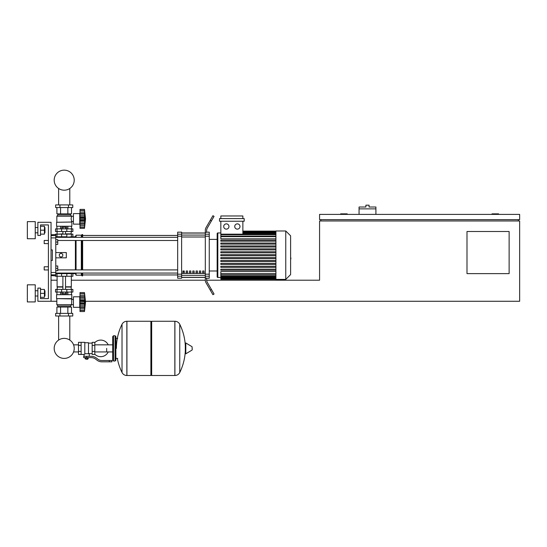 <?xml version="1.0" encoding="UTF-8"?>
<svg xmlns="http://www.w3.org/2000/svg" width="547" height="547" viewBox="0 0 547 547"><rect width="100%" height="100%" fill="white"/><g stroke="black" fill="none" stroke-linecap="round" stroke-linejoin="round"><path stroke-width="0.82" d="M498.591 214.39L498.591 213.863L492.006 213.863L492.006 214.39M347.215 214.39L347.215 213.863L340.631 213.863L340.631 214.39M509.12 273.623L466.994 273.623L466.994 231.504L509.12 231.504L509.12 273.623M519.65 214.39L319.571 214.39L319.571 219.655L519.65 219.655L519.65 214.39M320.884 219.655L320.884 220.974M518.33 219.655L518.33 220.974M85.476 301.267L519.65 301.267L519.65 220.974L319.571 220.974L319.571 280.208L206.65 280.208A5.265 5.265 0 0 1 206.629 279.756L206.629 278.074L205.316 278.074L205.316 276.201L209.262 276.201L209.262 274.184L205.316 274.184L205.316 236.208L209.262 236.208L209.262 234.198L205.316 234.198L205.316 236.208M51.042 301.267L37.88 301.267L37.88 288.105L40.512 288.105L40.512 298.635L48.409 298.635L48.409 224.92L40.512 224.92L40.512 235.449L37.88 235.449L37.88 222.287L51.042 222.287L51.042 301.267L56.833 301.267M51.042 280.208L57.1 280.208M71.315 280.208L205.316 280.208M375.912 208.865L359.058 208.865L359.058 207.019L365.902 207.019L365.902 205.18L369.061 205.18L369.061 207.019L375.912 207.019L375.912 214.39M359.058 214.39L359.058 208.865M44.198 266.779L44.198 269.938L44.198 266.779L48.409 266.779L48.409 243.613L44.198 243.613L44.198 240.454L48.409 240.454L48.409 224.92L40.512 224.92L48.409 224.92L48.409 240.454M55.78 265.992L57.756 265.992L57.756 268.358L55.78 268.358M57.756 268.358L57.756 270.731L55.78 270.731M44.198 240.454L44.198 243.613M55.78 239.661L57.756 239.661L57.756 242.034L55.78 242.034M57.756 242.034L57.756 244.406L55.78 244.406M106.658 348.391L106.658 351.933L106.658 348.391M94.809 354.196A8.294 8.294 0 0 0 108.231 351.933M108.231 344.849A8.294 8.294 0 0 0 94.809 342.586M81.12 342.34L84.806 342.34L84.806 354.148L84.019 354.449L78.488 354.449L78.488 342.34L81.12 342.34L81.12 354.449M92.176 353.656L89.284 353.656L89.284 356.288M92.176 345.362L92.176 354.449L94.809 354.449L94.809 342.34L92.176 342.34L92.176 345.362L94.809 345.362M92.176 343.126L88.491 343.126M88.491 353.307L89.284 353.656M84.806 353.731L88.491 353.731L88.491 342.73L84.806 342.73M87.705 359.051L85.599 359.051L87.438 359.317L87.705 358.791M87.411 357.608L87.411 358.791L88.17 358.791L88.17 357.608M85.127 357.608L85.127 358.791L87.411 358.791M85.886 357.608L85.886 358.791M109.291 361.82L111.923 361.82L111.923 360.5L109.291 360.5L109.291 361.82L101.831 361.82A7.897 7.897 0 0 1 96.894 360.09L95.957 359.338A7.897 7.897 0 0 0 91.021 357.608L83.684 357.608L83.684 356.288L86.652 356.288L86.652 357.608M86.652 356.288L91.021 356.288A9.217 9.217 0 0 1 96.778 358.306L97.715 359.058A6.585 6.585 0 0 0 101.831 360.5L109.291 360.5M92.176 351.42L94.809 351.42M81.12 345.362L78.488 345.362M81.12 351.42L78.488 351.42M174.842 375.509L174.842 321.274L174.91 375.509A5.395 5.395 0 0 0 179.751 372.5L179.751 324.282A5.395 5.395 0 0 0 174.91 321.274L151.676 321.274L151.676 375.509L174.842 375.509M185.303 348.391L185.303 343.249L185.802 342.962L185.802 353.82L185.303 353.54L185.303 348.391M192.216 348.391L192.216 349.786L192.216 348.391M122.022 324.282A5.395 5.395 0 0 1 126.856 321.274L150.883 321.274L150.883 375.509L126.925 375.509L126.925 321.274L126.856 375.509A5.395 5.395 0 0 1 122.022 372.5L122.022 324.282A54.495 54.495 0 0 0 116.395 348.391M115.082 335.755L113.502 335.755L113.502 361.027L115.082 361.027L115.082 335.755L115.868 336.542L115.868 338.388L117.714 338.388M115.082 361.027L115.868 360.241L115.868 336.542M55.78 273.623L72.895 273.623L72.895 276.256L55.52 276.256L55.52 275.866M58.625 316.009L58.625 340.077A10.017 10.017 0 0 0 54.187 348.391A10.017 10.017 0 0 1 64.204 338.374A10.017 10.017 0 0 1 74.221 348.391A10.017 10.017 0 0 0 69.79 340.077A10.017 10.017 0 0 1 64.204 358.408A10.017 10.017 0 0 1 54.187 348.391A10.017 10.017 0 0 0 64.204 358.408A10.017 10.017 0 0 0 74.221 348.391A10.017 10.017 0 0 1 64.204 358.408A10.017 10.017 0 0 1 58.625 340.077A10.017 10.017 0 0 0 64.204 358.408A10.017 10.017 0 0 0 74.221 348.391A10.017 10.017 0 0 1 64.204 358.408A10.017 10.017 0 0 1 58.625 340.077A10.017 10.017 0 0 0 62.406 358.244A10.017 10.017 0 0 0 73.578 351.933L78.488 351.933M78.488 344.849L73.578 344.849A10.017 10.017 0 0 0 69.79 340.077A10.017 10.017 0 0 1 73.578 344.849A10.017 10.017 0 0 0 69.79 340.077L69.79 316.009M66.823 276.256L66.837 273.097L61.572 273.097L61.572 273.623M65.421 292.057L65.421 293.739L66.638 293.739L66.638 292.057M65.421 293.739L62.994 293.739L62.994 292.057M62.994 293.739L61.777 293.739L61.777 292.057M80.006 308.378L79.739 307.325L73.421 307.325L73.421 296.795L79.739 296.795L79.739 307.325M80.006 295.742L79.739 296.795M80.006 307.188L80.006 300.118L84.764 300.118L84.477 311.537L85.53 302.06L84.477 292.583L84.764 296.754L84.635 295.373L80.006 295.373L80.006 293.76L84.477 293.848L84.764 294.812L84.635 294.272M80.006 306.799L84.477 306.799L84.764 307.366L80.006 307.366L84.566 307.284M84.477 311.537L80.006 311.537L80.006 310.265L84.477 310.265L84.764 309.308L84.635 309.841M84.635 310.409L80.006 310.409L84.641 310.388M84.477 306.758L84.635 307.188M80.006 304.002L84.764 304.002L84.484 301.835L84.6 305.472L84.635 303.154L80.006 303.154M84.498 310.354L80.006 310.354L80.006 307.366M80.006 302.06L84.484 301.835M80.006 300.118L80.006 296.754L84.764 296.754L84.764 300.105M80.006 297.322L84.477 297.322M84.498 293.76L80.006 293.76L80.006 292.583L84.477 292.583M80.006 296.754L80.006 295.373M80.006 298.833L84.628 298.799M84.635 300.959L84.477 302.06L84.635 300.959L80.006 300.959M71.842 298.635L56.573 298.635L56.573 294.689L71.842 294.689L71.575 304.693L70.522 306.005L70.522 307.058M56.573 298.635L71.575 298.901M56.833 298.901L56.833 304.693L73.421 304.665M56.833 304.693L57.886 306.005L70.522 306.005M57.886 306.005L57.886 307.058M73.421 299.448L71.575 299.448M55.65 313.376L72.765 313.376L72.765 316.009L55.65 316.009L55.65 313.376M59.931 313.376L59.931 316.009M68.484 313.376L68.484 316.009M71.5 294.689L71.5 292.057M67.855 294.689L67.855 292.057M60.56 294.689L60.56 292.057M56.909 294.689L56.909 292.057M56.909 313.376L56.909 307.058L71.5 307.058L71.5 313.376M60.56 307.058L60.56 313.376M67.855 307.058L67.855 313.376M57.1 276.256L57.1 286.785L62.891 286.785M71.315 276.256L71.315 286.785L65.524 286.785M57.36 286.785L57.1 289.418M71.048 286.785L71.315 289.418M57.011 289.418L55.52 289.418L55.52 292.057L72.895 292.057L72.895 289.418L57.011 289.418L57.011 292.057M57.1 287.052L62.891 287.052M65.524 287.052L71.315 287.052M57.36 234.137L62.891 233.87M71.048 234.137L71.315 231.504M65.524 233.87L71.315 233.87M57.1 233.87L57.1 231.504M72.895 231.504L55.52 231.504L55.52 228.872L72.895 228.872L72.895 231.504M61.572 236.769L61.572 237.295L75.397 236.769L76.054 235.189L81.318 235.189L82.638 234.533L82.638 237.33M61.777 228.872L61.777 227.183L66.638 227.183L66.638 228.872M65.421 227.183L65.421 228.872M62.994 227.183L62.994 228.872M80.006 212.551L79.739 213.603L73.421 213.603L73.421 224.133L79.739 224.133L80.006 225.186M84.477 223.607L84.635 223.996L84.477 223.607L80.006 223.607L80.006 216.927L84.764 216.927L84.477 228.345L85.53 218.868L84.477 209.392L84.764 220.79M84.635 211.08L84.477 210.657L80.006 210.574L80.006 212.181L84.635 212.181L84.764 213.562L80.006 213.562L80.006 212.181M80.006 218.868L84.477 218.868L84.764 220.81L80.006 220.81M80.006 216.927L80.006 213.562M80.006 214.13L84.477 214.13L84.764 213.562M84.498 210.574L80.006 210.574L80.006 209.392L84.477 209.392L85.53 218.868M84.477 228.345L80.006 228.345L80.006 224.174L84.635 223.996M84.498 227.162L80.006 227.073L84.477 227.073L84.764 226.116L84.635 226.649M84.635 227.217L80.006 227.217L84.648 227.142M80.006 223.996L80.006 223.607M80.006 224.174L84.566 224.092M79.739 213.603L79.739 224.133M56.573 222.287L71.575 222.027L56.573 222.287L56.573 226.239L71.842 226.239L71.842 222.287L71.103 218.868L71.575 216.236L70.522 214.916L70.522 213.863M56.833 222.027L56.833 216.236L57.886 214.916L57.886 213.863M73.421 221.473L71.575 221.473M73.421 216.256L71.575 216.256M68.484 204.913L72.765 204.913L72.765 207.545L55.65 207.545L55.65 204.913L68.484 204.913L68.484 207.545M59.931 207.545L59.931 204.913M67.855 226.239L67.855 228.872M60.56 226.239L60.56 228.872M71.5 226.239L71.5 228.872M56.909 226.239L56.909 228.872M71.5 207.545L71.5 213.863L56.909 213.863L56.909 207.545M60.56 213.863L60.56 207.545M67.855 213.863L67.855 207.545M56.833 216.236L71.575 216.236L70.522 214.916L57.886 214.916M80.006 215.641L84.635 215.641L84.655 217.747M84.477 214.13L84.635 213.74M84.6 215.456L84.764 216.913M84.635 222.089L80.006 222.089M84.635 217.768L80.006 217.768L84.635 217.768L84.477 218.868M72.895 236.769L72.895 234.137L55.52 234.137L55.52 234.533M55.78 236.769L66.823 236.769L66.823 234.137M74.221 180.168A10.017 10.017 0 0 0 64.204 170.151A10.017 10.017 0 0 0 54.187 180.168A10.017 10.017 0 0 0 64.204 190.185A10.017 10.017 0 0 0 74.221 180.168M290.614 252.468L290.614 257.924M290.929 257.924L290.614 259.818M275.92 255.196L275.92 230.978L285.766 230.978L285.766 279.414L275.92 279.414L275.92 255.196M285.766 279.414L290.614 274.573L290.614 235.819L285.766 230.978M217.159 239.401L217.159 233.61A0.656 0.656 0 0 1 217.822 232.954L217.822 277.445A0.656 0.656 0 0 1 217.159 276.782L217.159 233.61L217.159 239.401L209.262 239.401M275.92 238.82L220.838 238.82L220.838 221.234M226.342 223.867A2.632 2.632 0 0 1 228.974 226.499A2.632 2.632 0 0 1 226.342 229.131A2.632 2.632 0 0 1 223.709 226.499A2.632 2.632 0 0 1 226.342 223.867M237.364 223.867A2.632 2.632 0 0 1 239.996 226.499A2.632 2.632 0 0 1 237.364 229.131A2.632 2.632 0 0 1 234.731 226.499A2.632 2.632 0 0 1 237.364 223.867M244.188 221.234L219.518 221.234L219.518 218.602L244.188 218.602L244.188 221.234M242.868 221.234L242.868 234.178M220.838 218.602L220.838 215.969L242.868 215.969L242.868 218.602M275.92 273.746L220.838 273.746L220.838 271.572L275.92 271.572M275.92 255.722L220.838 255.722L220.838 254.67L275.92 254.67M275.92 270.252L220.838 270.252L220.838 269.199L275.92 269.199M275.92 267.346L220.838 267.346L220.838 266.293L275.92 266.293M275.92 264.44L220.838 264.44L220.838 263.387L275.92 263.387M275.92 261.534L220.838 261.534L220.838 260.481L275.92 260.481M275.92 258.628L220.838 258.628L220.838 257.575L275.92 257.575M275.92 251.764L220.838 251.764L220.838 252.817L275.92 252.817M275.92 248.858L220.838 248.858L220.838 249.911L275.92 249.911M275.92 245.952L220.838 245.952L220.838 247.005L275.92 247.005M275.92 243.046L220.838 243.046L220.838 244.099L275.92 244.099M275.92 240.14L220.838 240.14L220.838 241.193L275.92 241.193M220.838 273.746L220.838 279.285L275.92 279.285M217.159 270.991L217.159 276.782L217.159 270.991L209.262 270.991M202.684 270.991L203.997 270.991L203.997 272.967L202.684 272.967L202.684 270.991M199.388 270.991L200.708 270.991L200.708 272.967L199.388 272.967L199.388 270.991M196.1 270.991L197.419 270.991L197.419 272.967L196.1 272.967L196.1 270.991M192.811 270.991L194.123 270.991L194.123 272.967L192.811 272.967L192.811 270.991M189.522 270.991L190.835 270.991L190.835 272.967L189.522 272.967L189.522 270.991M186.226 270.991L187.546 270.991L187.546 272.967L186.226 272.967L186.226 270.991M182.937 270.991L184.257 270.991L184.257 272.967L182.937 272.967L182.937 270.991M205.316 233.063L181.625 233.063M181.625 277.329L205.316 277.329M209.262 236.208L209.262 274.184M205.316 274.184L205.316 276.201M209.262 276.201L209.262 278.232L206.629 278.232M205.316 234.198L205.316 232.318L206.629 232.318L206.629 230.636A5.265 5.265 0 0 1 207.334 228.003A5.265 5.265 0 0 0 206.629 230.636A5.265 5.265 0 0 1 207.334 228.003L214.055 216.366L212.913 215.709L210.28 220.27L211.422 220.926M206.629 232.16L209.262 232.16L209.262 234.198M177.672 234.198L177.672 232.16L181.625 232.16L181.625 234.198L177.672 234.198L177.672 236.208L181.625 236.208L181.625 234.198M181.625 236.208L181.625 274.184L177.672 274.184L177.672 276.201L181.625 276.201L181.625 274.184M181.625 276.201L181.625 278.232L177.672 278.232L177.672 276.201M177.672 274.184L177.672 236.208M181.625 232.974L205.316 232.974M181.625 277.418L205.316 277.418M206.021 282.744A5.265 5.265 0 0 1 205.316 280.112L205.316 278.074L205.316 280.112A5.265 5.265 0 0 0 206.021 282.744L210.28 290.129L211.422 289.466L207.334 282.396A5.265 5.265 0 0 1 206.629 279.756A5.265 5.265 0 0 0 206.65 280.208M211.422 289.466L214.055 294.026L212.913 294.689L210.28 290.129M205.316 232.318L205.316 230.28A5.265 5.265 0 0 1 206.021 227.648L210.28 220.27M205.316 278.074L205.316 280.112M57.756 240.489L177.672 240.489M55.78 237.33L177.672 237.33M184.257 272.967L184.257 270.991M182.937 271.483L184.257 271.483M71.548 273.062L72.101 273.623L75.397 273.623L76.054 275.203L81.318 275.203L81.975 275.866L82.638 275.866L82.638 273.062M72.101 236.769L71.548 237.33M75.397 273.623L75.397 273.062M75.397 269.903L75.397 240.489M75.397 237.33L75.397 236.769M61.045 257.172L59.336 256.187L59.336 254.211L61.045 253.22L62.761 254.211L62.761 256.187L61.045 257.172M55.78 252.564L66.31 252.564L66.31 257.828L55.78 257.828M82.638 269.903L82.638 240.489M81.975 275.866L81.975 273.062M81.975 269.903L81.975 240.489M81.975 237.33L81.975 234.533M81.318 275.203L81.318 273.062M81.318 269.903L81.318 240.489M81.318 237.33L81.318 235.189M76.054 275.203L76.054 273.062M76.054 269.903L76.054 240.489M76.054 237.33L76.054 235.189M51.042 237.897L55.78 237.897L55.78 234.533L51.042 234.82M51.042 275.572L55.78 275.866L55.78 272.495L51.042 272.495M51.042 249.931L52.362 249.931L52.362 260.461L51.042 260.461M55.78 237.897L55.78 272.495M52.362 249.931L52.362 260.461L52.362 249.931M44.963 232.817L44.963 227.552L44.963 232.817L44.437 232.817M35.247 230.184L35.247 238.745L27.35 238.745L27.35 221.631L35.247 221.631L35.247 230.184M44.963 296.002L44.963 290.737L44.963 296.002L44.437 296.002M35.247 293.37L35.247 301.923L27.35 301.923L27.35 284.816L35.247 284.816L35.247 293.37M40.512 297.322L44.437 297.322L44.437 289.418L40.512 289.418M40.512 293.37L44.437 293.37M40.512 234.137L44.437 234.137L44.437 226.239L40.512 226.239M40.512 230.184L44.437 230.184M48.409 269.938L48.409 298.635L40.512 298.635L48.409 298.635L48.409 269.938L44.198 269.938M48.409 266.779L48.409 243.613M174.91 375.509L174.91 321.274M192.216 349.786L192.059 346.716L185.802 342.962M126.856 321.274L126.856 375.509M57.011 276.256L57.011 273.623M61.592 276.256L61.592 273.623M71.404 276.256L71.404 273.623M80.006 308.74L84.635 308.74M80.006 305.281L84.635 305.281L80.006 305.281M80.006 293.705L84.635 293.705M61.592 289.418L61.592 292.057M66.823 289.418L66.823 292.057M71.404 289.418L71.404 292.057M57.011 231.504L57.011 228.872M61.592 231.504L61.592 228.872M66.823 231.504L66.823 228.872M71.404 231.504L71.404 228.872M80.006 225.549L84.635 225.549L80.006 225.549M80.006 210.513L84.635 210.513M80.006 219.969L84.635 219.969M57.011 234.137L57.011 236.769M61.592 234.137L61.592 236.769M71.404 234.137L71.404 236.769M275.92 231.812L242.868 231.812L275.92 231.839M275.92 232.366L242.868 232.366M275.92 233.309L242.868 233.309M275.92 236.653L220.838 236.653M275.92 234.704L220.838 234.704M275.92 278.58L220.838 278.58M275.92 278.033L220.838 278.033M275.92 277.09L220.838 277.09M275.92 275.688L220.838 275.688M205.316 235.073L181.625 235.073M205.316 273.391L181.625 273.391M181.625 275.319L205.316 275.319M181.625 237.001L205.316 237.001M55.78 235.552L51.042 235.552M51.042 274.84L55.78 274.84M69.79 204.913L69.79 188.483M58.625 188.483L58.625 204.913M112.709 351.933L94.809 351.933M112.709 344.849L94.809 344.849M84.019 354.449L84.019 356.288M115.868 358.394L117.714 358.394M179.751 372.5A54.495 54.495 0 0 0 185.303 351.071M185.303 345.718A54.495 54.495 0 0 0 179.751 324.282M192.059 350.066L185.802 353.82M150.883 322.067L151.676 321.274M150.883 374.716L151.676 375.509M117.325 358.394A54.495 54.495 0 0 0 122.022 372.5M113.502 335.755L112.709 336.542L112.709 360.241L113.502 361.027M70.843 273.062L70.843 273.623M57.572 273.623L57.572 273.062M65.524 289.418L65.524 276.256M62.891 289.418L62.891 276.256M80.006 296.83L84.566 296.83M65.524 231.504L65.524 234.137M62.891 231.504L62.891 234.137M80.006 213.638L84.566 213.638M57.572 236.769L57.572 237.33M70.843 236.769L70.843 237.33M220.838 232.954L217.822 232.954M275.92 231.107L242.868 231.107M242.868 231.285L275.92 231.285M242.868 232.783L275.92 232.783M220.838 277.445L217.822 277.445M220.838 236.126L275.92 236.126M220.838 234.178L275.92 234.178M275.92 279.107L220.838 279.107M275.92 278.56L220.838 278.56M275.92 277.616L220.838 277.616M275.92 276.214L220.838 276.214M275.92 274.273L220.838 274.273M82.638 274.943L177.672 274.943M82.638 235.449L177.672 235.449M177.672 269.903L57.756 269.903M177.672 273.062L55.78 273.062M35.247 232.817L37.88 232.817M35.247 296.002L37.88 296.002M35.247 290.737L37.88 290.737M44.437 290.737L44.963 290.737M35.247 227.552L37.88 227.552M44.437 227.552L44.963 227.552"/></g></svg>
